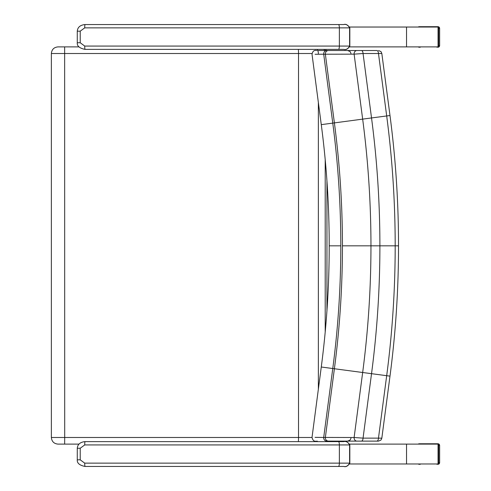 <?xml version="1.0" encoding="UTF-8"?>
<svg xmlns="http://www.w3.org/2000/svg" width="491" height="491" viewBox="0 0 491 491"><rect width="100%" height="100%" fill="white"/><g stroke="black" fill="none" stroke-linecap="round" stroke-linejoin="round"><path stroke-width="0.74" d="M349.684 46.891L438.058 46.891L438.058 27.03L349.684 27.03M349.684 444.11L438.058 444.11L438.058 463.97L349.684 463.97M84.722 444.932A3.308 0.338 -90 0 1 85.066 441.624C80.229 442.103 77.633 444.312 77.277 448.246L80.223 448.246L84.722 444.932L339.367 444.932A3.308 0.921 -90 0 0 338.446 441.624L85.066 441.624M343.725 466.45C345.91 467.199 347.941 466.094 349.831 463.142L349.831 444.932C347.861 441.955 345.824 440.857 343.712 441.624C346.045 441.035 348.002 442.133 349.604 444.932L339.367 444.932L339.367 463.142L84.722 463.142L80.223 459.828L80.223 448.246M343.712 441.624L338.446 441.624M338.446 466.45L343.712 466.45C346.045 467.039 348.009 465.941 349.604 463.142L339.367 463.142A3.308 0.921 90 0 1 338.446 466.45L85.066 466.45A3.308 0.338 -90 0 1 84.722 463.142M84.722 27.858A3.308 0.338 -90 0 1 85.066 24.55C80.229 25.029 77.633 27.238 77.277 31.172L80.223 31.172L84.722 27.858L339.367 27.858A3.308 0.921 -90 0 0 338.446 24.55L85.066 24.55M343.725 49.376C345.91 50.125 347.941 49.02 349.831 46.068L349.831 27.858C347.861 24.881 345.824 23.783 343.712 24.55C346.045 23.961 348.002 25.059 349.604 27.858L339.367 27.858L339.367 46.068L84.722 46.068L80.223 42.754L80.223 31.172M343.712 24.55L338.446 24.55M338.446 49.376L343.712 49.376C346.045 49.965 348.009 48.861 349.604 46.068L339.367 46.068A3.308 0.921 90 0 1 338.446 49.376L85.066 49.376A3.308 0.338 -90 0 1 84.722 46.068M58.079 444.11L78.959 444.11M325.496 441.624L325.858 441.121M326.945 180.989L326.945 310.662M326.233 50.53A6.622 6.622 0 0 0 325.496 49.376L326.233 50.53M78.959 46.891L58.079 46.891M349.623 50.53L349.021 50.53M348.426 50.53L376.861 50.53A3.308 1.62 90 0 1 378.475 53.519L381.354 53.482M333.143 441.121L378.543 441.121L380.961 440.071L381.82 438.242L389.989 376.137C395.672 332.892 398.52 289.457 398.52 245.825C398.52 202.2 395.672 158.759 389.989 115.514L381.82 53.409L380.973 51.592L378.543 50.53M376.861 50.53L361.437 50.53A3.308 1.62 90 0 1 363.058 53.519L378.475 53.519L386.687 115.95C392.352 159.053 395.187 202.341 395.187 245.825C395.187 289.309 392.352 332.597 386.687 375.701L378.475 438.132L363.058 438.132L354.115 437.506L325.361 437.438L334.389 368.778C339.747 327.976 342.436 286.99 342.436 245.825C342.436 204.661 339.747 163.675 334.389 122.873L325.361 54.213L354.115 54.145L363.058 53.519L371.527 117.944L389.523 115.588M352.888 50.53L356.926 50.53A3.308 2.823 90 0 0 354.115 54.145L362.659 119.11C368.182 161.165 370.95 203.403 370.957 245.825C370.95 288.254 368.182 330.492 362.659 372.54L354.115 437.506A3.308 2.823 -90 0 0 356.926 441.121M361.437 50.53L318.401 50.53M315.069 54.286L323.704 54.206L332.763 123.094C338.115 163.822 340.797 204.735 340.803 245.825C340.797 286.922 338.115 327.828 332.763 368.563L323.704 437.45L315.069 437.364M361.437 441.121A3.308 1.62 -90 0 0 363.058 438.132L371.527 373.712C377.106 331.272 379.899 288.64 379.899 245.825C379.899 203.01 377.106 160.379 371.527 117.944L321.274 124.646L312.024 54.274C312.663 51.144 314.24 49.898 316.75 50.53M376.861 441.121A3.308 1.62 -90 0 0 378.475 438.132L381.354 438.168M378.543 441.121L347.689 441.121L350.114 440.065L350.973 438.242M353.784 441.121L369.171 441.121M318.395 50.53L346.008 50.53M348.88 441.121L341.466 441.121M420.278 47.222L419.228 47.222A1.7 1.657 0 0 1 418.203 46.891M436.929 47.222A1.7 1.657 180 0 0 437.947 46.891M438.058 46.811A1.7 1.657 180 0 0 438.629 45.571L438.629 28.355A1.7 1.657 0 0 0 438.058 27.115M437.947 27.03A1.7 1.657 0 0 0 436.929 26.704L419.228 26.704A1.7 1.657 180 0 0 418.203 27.03M437.978 26.704A1.657 1.608 90 0 1 439.586 28.355L439.586 45.571A1.657 1.608 90 0 1 437.978 47.222A1.657 1.657 0 0 0 439.635 45.571L439.635 28.355A1.657 1.657 0 0 0 437.978 26.704L436.929 26.704M420.278 464.296L419.228 464.296A1.7 1.657 0 0 1 418.203 463.97M436.929 464.296A1.7 1.657 180 0 0 437.947 463.97M438.058 463.885A1.7 1.657 180 0 0 438.629 462.645L438.629 445.429A1.7 1.657 0 0 0 438.058 444.189M437.947 444.11A1.7 1.657 0 0 0 436.929 443.778L419.228 443.778A1.7 1.657 180 0 0 418.203 444.11M436.929 443.778L437.978 443.778A1.657 1.608 90 0 1 439.586 445.429L439.586 462.645A1.657 1.608 90 0 1 437.978 464.296A1.657 1.657 0 0 0 439.635 462.645L439.635 445.429A1.657 1.657 0 0 0 437.978 443.778L420.278 443.778M406.53 27.03L406.53 46.891M406.53 463.97L406.53 444.11M349.604 463.142L349.604 444.932M80.223 459.828L77.277 459.828L77.277 448.246M349.604 46.068L349.604 27.858M80.223 42.754L77.277 42.754L77.277 31.172M317.413 441.121A6.622 5.751 90 0 1 317.1 441.624M312.012 437.487L298.522 437.487A6.622 0.792 90 0 1 298.35 441.624M57.987 46.891C53.967 47.283 51.758 49.493 51.365 53.513L298.522 53.513L298.522 437.487L64.702 437.487L64.652 444.11M64.652 46.891L64.702 437.487L51.365 437.487C51.758 441.507 53.967 443.717 57.987 444.11M325.202 159.618L325.202 332.033M318.358 102.49L318.358 389.167M312.012 53.513L298.522 53.513A6.622 0.792 -90 0 0 298.35 49.376M318.358 53.513A6.622 5.751 -90 0 0 317.1 49.376M324.588 50.53A6.622 5.751 -90 0 0 323.943 49.376M328.497 50.53A3.308 3.161 90 0 0 325.361 54.213L323.704 54.206A3.308 3.118 90 0 1 326.803 50.53M326.803 441.121A3.308 3.118 -90 0 1 323.704 437.45L325.361 437.438A3.308 3.161 -90 0 0 328.497 441.121M398.526 245.825L342.436 245.825M316.505 441.121C314.222 441.71 312.724 440.464 312.024 437.383L321.274 367.004L389.523 376.069M321.274 367.004C326.564 326.791 329.209 286.4 329.209 245.825L340.803 245.825M439.586 45.571L438.629 45.571M438.629 28.355L439.586 28.355M439.586 462.645L438.629 462.645M438.629 445.429L439.586 445.429M85.066 466.45C79.567 465.351 76.97 463.148 77.277 459.828M85.066 49.376C79.567 48.278 76.97 46.074 77.277 42.754M51.365 53.513L51.365 437.487M350.973 53.409L350.114 51.592L347.689 50.53M329.209 245.825C329.209 205.256 326.564 164.859 321.274 124.646M334.058 441.121L334.414 441.121M335.783 441.121L336.163 441.121M338.281 441.121L338.784 441.121M339.226 441.121L328.166 441.102"/></g></svg>
